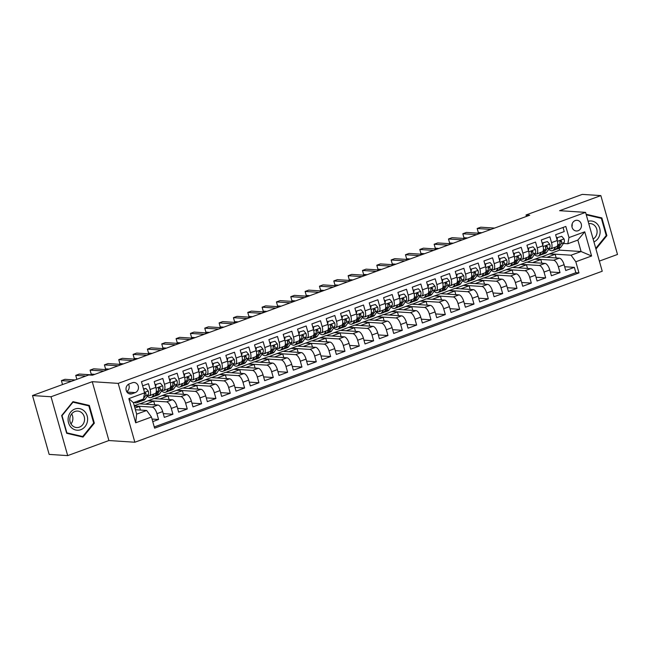 <?xml version="1.0" encoding="UTF-8"?>
<svg xmlns="http://www.w3.org/2000/svg" width="650" height="650" viewBox="0 0 650 650"><rect width="100%" height="100%" fill="white"/><g stroke="black" fill="none" stroke-linecap="round" stroke-linejoin="round"><path stroke-width="0.97" d="M575.234 220.553A5.362 4.81 93.7 0 0 571.894 226.338A5.362 4.81 93.7 0 0 576.322 230.994A5.362 4.81 93.7 0 0 578.118 230.734A5.362 4.81 93.7 0 0 581.449 224.949A5.362 4.81 93.7 0 0 577.021 220.293A5.362 4.81 93.7 0 0 575.234 220.553M599.365 261.089L617.5 254.459L600.844 195.601L582.311 194.382L526.037 214.971L526.451 216.426M134.859 442.236L602.233 271.237L585.577 212.379L118.202 383.378L134.859 442.236L108.907 440.538L92.251 381.68L51.033 396.76L67.689 455.618L108.907 440.538M67.689 455.618L49.156 454.399L32.5 395.541L51.033 396.76M563.062 227.467L564.224 231.579L555.62 234.723L557.261 240.533L551.525 242.629A6.703 2.762 69.9 0 1 550.867 248.731A6.703 2.762 69.9 0 1 550.363 248.796L549.096 248.714M551.525 242.629L549.884 236.819L541.288 239.972L542.929 245.773L537.192 247.877A6.703 2.762 69.9 0 1 536.526 253.971A6.703 2.762 69.9 0 1 536.031 254.044L534.763 253.963M537.192 247.877L535.551 242.068L526.947 245.213L528.588 251.022L522.852 253.118A6.703 2.762 69.9 0 1 522.194 259.22A6.703 2.762 69.9 0 1 521.69 259.285L520.423 259.204M522.852 253.118L521.211 247.317L512.614 250.461L514.256 256.271L508.519 258.367A6.703 2.762 69.9 0 1 507.853 264.469A6.703 2.762 69.9 0 1 507.358 264.534L506.09 264.452M508.519 258.367L506.878 252.557L498.274 255.71L499.915 261.511L494.179 263.608A6.703 2.762 69.9 0 1 493.521 269.709A6.703 2.762 69.9 0 1 493.017 269.783L491.749 269.693M494.179 263.608L492.538 257.806L483.941 260.951L485.582 266.76L479.846 268.856A6.703 2.762 69.9 0 1 479.18 274.958A6.703 2.762 69.9 0 1 478.676 275.023L477.417 274.942M479.846 268.856L478.205 263.047L469.601 266.199L471.242 272.001L465.506 274.105A6.703 2.762 69.9 0 1 464.848 280.199A6.703 2.762 69.9 0 1 464.344 280.272L463.076 280.183M465.506 274.105L463.864 268.296L455.26 271.44L456.909 277.249L451.173 279.346A6.703 2.762 69.9 0 1 450.507 285.447A6.703 2.762 69.9 0 1 450.003 285.512L448.744 285.431M451.173 279.346L449.532 273.544L440.927 276.689L442.569 282.49L436.832 284.594A6.703 2.762 69.9 0 1 436.174 290.688A6.703 2.762 69.9 0 1 435.671 290.761L434.403 290.68M436.832 284.594L435.191 278.785L426.587 281.929L428.236 287.739L422.5 289.835A6.703 2.762 69.9 0 1 421.834 295.937A6.703 2.762 69.9 0 1 421.33 296.002L420.062 295.921M422.5 289.835L420.859 284.034L412.254 287.178L413.896 292.988L408.159 295.084A6.703 2.762 69.9 0 1 407.501 301.186A6.703 2.762 69.9 0 1 406.998 301.251L405.73 301.169M408.159 295.084L406.518 289.274L397.914 292.427L399.563 298.228L393.827 300.324A6.703 2.762 69.9 0 1 393.161 306.426A6.703 2.762 69.9 0 1 392.657 306.499L391.389 306.41M393.827 300.324L392.186 294.523L383.581 297.668L385.223 303.477L379.486 305.573A6.703 2.762 69.9 0 1 378.828 311.675A6.703 2.762 69.9 0 1 378.324 311.74L377.057 311.659M379.486 305.573L377.845 299.764L369.241 302.916L370.89 308.717L365.154 310.822A6.703 2.762 69.9 0 1 364.488 316.916A6.703 2.762 69.9 0 1 363.984 316.989L362.716 316.908M365.154 310.822L363.512 305.012L354.908 308.157L356.549 313.966L350.813 316.062A6.703 2.762 69.9 0 1 350.155 322.164A6.703 2.762 69.9 0 1 349.651 322.229L348.384 322.148M350.813 316.062L349.172 310.261L340.567 313.406L342.217 319.215L336.481 321.311A6.703 2.762 69.9 0 1 335.814 327.413A6.703 2.762 69.9 0 1 335.311 327.478L334.043 327.397M336.481 321.311L334.839 315.502L326.235 318.654L327.876 324.456L322.14 326.552A6.703 2.762 69.9 0 1 321.482 332.654A6.703 2.762 69.9 0 1 320.978 332.727L319.711 332.637M322.14 326.552L320.499 320.751L311.894 323.895L313.544 329.704L307.808 331.801A6.703 2.762 69.9 0 1 307.141 337.902A6.703 2.762 69.9 0 1 306.637 337.967L305.37 337.886M307.808 331.801L306.166 325.991L297.562 329.144L299.203 334.945L293.467 337.049A6.703 2.762 69.9 0 1 292.809 343.143A6.703 2.762 69.9 0 1 292.305 343.216L291.037 343.127M293.467 337.049L291.826 331.24L283.221 334.384L284.871 340.194L279.134 342.29A6.703 2.762 69.9 0 1 278.468 348.392A6.703 2.762 69.9 0 1 277.964 348.457L276.697 348.376M279.134 342.29L277.493 336.489L268.889 339.633L270.53 345.434L264.794 347.539A6.703 2.762 69.9 0 1 264.136 353.632A6.703 2.762 69.9 0 1 263.632 353.706L262.364 353.624M264.794 347.539L263.152 341.729L254.548 344.874L256.197 350.683L250.461 352.779A6.703 2.762 69.9 0 1 249.795 358.881A6.703 2.762 69.9 0 1 249.291 358.946L248.024 358.865M250.461 352.779L248.82 346.978L240.216 350.123L241.857 355.932L236.121 358.028A6.703 2.762 69.9 0 1 235.463 364.13A6.703 2.762 69.9 0 1 234.959 364.195L233.691 364.114M236.121 358.028L234.479 352.219L225.875 355.371L227.524 361.173L221.788 363.269A6.703 2.762 69.9 0 1 221.122 369.371A6.703 2.762 69.9 0 1 220.618 369.444L219.351 369.354M221.788 363.269L220.147 357.467L211.543 360.612L213.184 366.421L207.447 368.517A6.703 2.762 69.9 0 1 206.789 374.619A6.703 2.762 69.9 0 1 206.286 374.684L205.018 374.603M207.447 368.517L205.806 362.708L197.202 365.861L198.851 371.662L193.115 373.766A6.703 2.762 69.9 0 1 192.449 379.86A6.703 2.762 69.9 0 1 191.945 379.933L190.678 379.852M193.115 373.766L191.474 367.957L182.869 371.101L184.511 376.911L178.774 379.007A6.703 2.762 69.9 0 1 178.116 385.109A6.703 2.762 69.9 0 1 177.612 385.174L176.345 385.092M178.774 379.007L177.133 373.206L168.529 376.35L170.178 382.159L164.442 384.256A6.703 2.762 69.9 0 1 163.776 390.358A6.703 2.762 69.9 0 1 163.272 390.423L162.004 390.341M164.442 384.256L162.801 378.446L154.196 381.599L155.838 387.4A6.703 2.762 69.9 0 1 155.171 393.502L149.443 395.598A6.703 2.762 69.9 0 1 148.939 395.671L147.672 395.582M152.758 421.614L158.584 419.486L152.027 419.055M134.274 405.738L139.523 403.821L157.909 405.023A6.703 2.762 69.9 0 1 162.679 411.58L164.32 417.381L172.924 414.237L163.256 413.603M139.929 403.845L153.863 398.572L172.25 399.774A6.703 2.762 -110.1 0 1 177.019 406.331L178.661 412.141L187.257 408.996L177.588 408.363M154.269 398.596L168.196 393.323L186.582 394.534A6.703 2.762 -110.1 0 1 191.352 401.091L192.993 406.892L201.597 403.748L191.929 403.114M168.602 393.356L182.536 388.082L200.923 389.285A6.703 2.762 -110.1 0 1 205.692 395.842L207.334 401.651L215.93 398.499L206.261 397.865M182.942 388.107L196.869 382.834L215.256 384.044A6.703 2.762 -110.1 0 1 220.025 390.601L221.666 396.402L230.271 393.258L220.602 392.624M197.275 382.858L211.209 377.593L229.596 378.796A6.703 2.762 -110.1 0 1 234.366 385.352L236.007 391.162L244.611 388.009L234.934 387.376M211.616 377.618L225.542 372.344L243.937 373.547A6.703 2.762 -110.1 0 1 248.698 380.104L250.339 385.913L258.944 382.769L249.275 382.135M225.956 372.369L239.882 367.096L258.269 368.306A6.703 2.762 -110.1 0 1 263.039 374.863L264.68 380.664L273.284 377.52L263.608 376.886M240.289 367.128L254.215 361.855L272.61 363.058A6.703 2.762 -110.1 0 1 277.371 369.614L279.012 375.424L287.617 372.271L277.948 371.637M254.629 361.879L268.556 356.606L286.942 357.817A6.703 2.762 -110.1 0 1 291.712 364.374L293.353 370.175L301.957 367.031L292.281 366.397M268.962 356.639L282.888 351.366L301.283 352.568A6.703 2.762 -110.1 0 1 306.044 359.125L307.686 364.934L316.29 361.782L306.621 361.148M283.303 351.39L297.229 346.117L315.616 347.319A6.703 2.762 -110.1 0 1 320.385 353.876L322.026 359.686L330.631 356.541L320.954 355.908M297.635 346.141L311.561 340.876L329.956 342.079A6.703 2.762 -110.1 0 1 334.717 348.636L336.359 354.437L344.963 351.293L335.294 350.659M311.976 340.901L325.902 335.627L344.289 336.83A6.703 2.762 -110.1 0 1 349.058 343.387L350.699 349.196L359.304 346.052L349.627 345.418M326.308 335.652L340.243 330.379L358.629 331.589A6.703 2.762 -110.1 0 1 363.391 338.146L365.032 343.947L373.636 340.803L363.967 340.169M340.649 330.411L354.575 325.138L372.962 326.341A6.703 2.762 -110.1 0 1 377.731 332.898L379.373 338.707L387.977 335.554L378.3 334.921M354.981 325.162L368.916 319.889L387.303 321.1A6.703 2.762 -110.1 0 1 392.064 327.657L393.705 333.458L402.309 330.314L392.641 329.68M369.322 319.922L383.248 314.649L401.635 315.851A6.703 2.762 -110.1 0 1 406.404 322.408L408.046 328.217L416.65 325.065L406.973 324.431M383.654 314.673L397.589 309.4L415.976 310.602A6.703 2.762 -110.1 0 1 420.737 317.159L422.378 322.969L430.983 319.824L421.314 319.191M397.995 309.424L411.921 304.151L430.308 305.362A6.703 2.762 -110.1 0 1 435.077 311.919L436.719 317.72L445.323 314.576L435.646 313.942M412.327 304.184L426.262 298.911L444.649 300.113A6.703 2.762 -110.1 0 1 449.41 306.67L451.051 312.479L459.656 309.327L449.987 308.693M426.668 298.935L440.594 293.662L458.981 294.873A6.703 2.762 -110.1 0 1 463.751 301.429L465.392 307.231L473.996 304.086L464.319 303.452M441.001 293.694L454.935 288.421L473.322 289.624A6.703 2.762 -110.1 0 1 478.083 296.181L479.724 301.99L488.329 298.838L478.66 298.204M455.341 288.446L469.267 283.173L487.654 284.375A6.703 2.762 -110.1 0 1 492.424 290.932L494.065 296.741L502.669 293.597L492.993 292.963M469.674 283.197L483.608 277.932L501.995 279.134A6.703 2.762 -110.1 0 1 506.756 285.691L508.398 291.493L517.002 288.348L507.333 287.714M484.014 277.956L497.941 272.683L516.327 273.886A6.703 2.762 -110.1 0 1 521.097 280.442L522.738 286.252L531.342 283.108L521.666 282.474M498.347 272.707L512.281 267.434L530.668 268.645A6.703 2.762 -110.1 0 1 535.429 275.202L537.079 281.003L545.675 277.859L536.006 277.225M512.688 267.467L526.614 262.194L545.001 263.396A6.703 2.762 -110.1 0 1 549.77 269.953L551.411 275.762L560.016 272.61L550.339 271.976M32.5 395.541L88.774 374.961L92.479 375.196L529.742 215.215L526.037 214.971M132.056 393.762L135.208 392.608A5.192 4.656 93.7 0 0 138.442 387.002A5.192 4.656 93.7 0 0 134.152 382.493A5.192 4.656 93.7 0 0 132.421 382.744L129.269 383.898A5.192 4.656 93.7 0 0 126.035 389.496A5.192 4.656 93.7 0 0 130.325 394.014A5.192 4.656 93.7 0 0 132.056 393.762L128.635 393.534M567.816 243.758L568.977 237.591L565.825 226.452L141.464 381.713L144.617 392.852L143.447 399.019L133.412 402.691L136.654 414.139L146.689 410.475L151.458 417.032L154.611 428.163L578.971 272.902L575.819 261.763L571.058 255.206L581.092 251.534L577.85 240.086L567.816 243.758L563.436 243.466M568.977 237.591L584.748 231.814L591.589 255.994L575.819 261.763M151.458 417.032L135.688 422.801L128.846 398.621L144.617 392.852M527.02 262.218L535.218 259.041L553.605 260.252A6.703 2.762 69.9 0 1 558.374 266.809L560.016 272.61M535.218 259.041L540.954 256.945L559.341 258.156L553.605 260.252M520.878 264.29L539.264 265.493A6.703 2.762 69.9 0 1 544.034 272.049L545.675 277.859M506.545 269.539L524.932 270.741A6.703 2.762 69.9 0 1 529.693 277.298L531.342 283.108M492.204 274.779L510.591 275.99A6.703 2.762 69.9 0 1 515.361 282.547L517.002 288.348M477.872 280.028L496.259 281.231A6.703 2.762 69.9 0 1 501.02 287.787L502.669 293.597M463.531 285.269L481.918 286.479A6.703 2.762 69.9 0 1 486.688 293.036L488.329 298.838M449.199 290.517L467.586 291.72A6.703 2.762 69.9 0 1 472.347 298.277L473.996 304.086M434.858 295.766L453.245 296.969A6.703 2.762 69.9 0 1 458.014 303.526L459.656 309.327M420.526 301.007L438.913 302.209A6.703 2.762 69.9 0 1 443.674 308.766L445.323 314.576M406.185 306.256L424.572 307.458A6.703 2.762 69.9 0 1 429.341 314.015L430.983 319.824M391.852 311.496L410.239 312.707A6.703 2.762 69.9 0 1 415.001 319.264L416.65 325.065M377.512 316.745L395.899 317.947A6.703 2.762 69.9 0 1 400.668 324.504L402.309 330.314M363.179 321.986L381.566 323.196A6.703 2.762 69.9 0 1 386.327 329.753L387.977 335.554M348.839 327.234L367.226 328.437A6.703 2.762 69.9 0 1 371.995 334.994L373.636 340.803M334.506 332.483L352.893 333.686A6.703 2.762 69.9 0 1 357.654 340.243L359.304 346.052M320.166 337.724L338.553 338.934A6.703 2.762 69.9 0 1 343.322 345.491L344.963 351.293M305.833 342.973L324.22 344.175A6.703 2.762 69.9 0 1 328.981 350.732L330.631 356.541M291.493 348.213L309.879 349.424A6.703 2.762 69.9 0 1 314.649 355.981L316.29 361.782M277.16 353.462L295.547 354.664A6.703 2.762 69.9 0 1 300.308 361.221L301.957 367.031M262.819 358.711L281.206 359.913A6.703 2.762 69.9 0 1 285.976 366.47L287.617 372.271M248.487 363.951L266.874 365.154A6.703 2.762 69.9 0 1 271.635 371.711L273.284 377.52M234.146 369.2L252.533 370.402A6.703 2.762 69.9 0 1 257.303 376.959L258.944 382.769M219.814 374.441L238.201 375.651A6.703 2.762 69.9 0 1 242.962 382.208L244.611 388.009M205.473 379.689L223.86 380.892A6.703 2.762 69.9 0 1 228.629 387.449L230.271 393.258M191.141 384.93L209.528 386.141A6.703 2.762 69.9 0 1 214.289 392.697L215.93 398.499M176.8 390.179L195.187 391.381A6.703 2.762 69.9 0 1 199.956 397.938L201.597 403.748M162.468 395.428L180.854 396.63A6.703 2.762 69.9 0 1 185.616 403.187L187.257 408.996M148.127 400.668L166.514 401.879A6.703 2.762 69.9 0 1 171.283 408.436L172.924 414.237M134.339 405.949L152.181 407.119A6.703 2.762 69.9 0 1 156.942 413.676L158.584 419.486M154.261 426.944L575.859 272.699L574.348 267.369L564.679 266.736M559.341 258.156A6.703 2.762 -110.1 0 1 564.102 264.713L565.752 270.514L574.348 267.369M142.626 385.824L148.46 383.695L150.101 389.496A6.703 2.762 69.9 0 1 149.443 395.598M135.403 409.736L146.689 410.475M600.844 195.601L559.626 210.681L585.577 212.379M92.251 381.68L118.202 383.378M541.361 256.977L559.585 250.128L581.092 251.534L591.589 255.994M559.585 250.128L559.065 248.284M549.551 253.801L571.058 255.206M140.424 410.061L139.401 406.437L134.379 406.112M134.94 408.07L139.401 406.437M154.757 404.812L153.733 401.196L148.176 400.831M145.494 404.211L153.733 401.196M159.827 398.962L168.074 395.947L162.508 395.582M169.097 399.571L168.074 395.947M163.776 390.358L169.512 388.253A6.703 2.762 -110.1 0 0 170.178 382.159M174.168 393.721L182.406 390.699L176.849 390.341M183.43 394.322L182.406 390.699M178.116 385.109L183.844 383.012A6.703 2.762 -110.1 0 0 184.511 376.911M188.5 388.473L196.747 385.458L191.181 385.092M197.771 389.082L196.747 385.458M192.449 379.86L198.185 377.764A6.703 2.762 -110.1 0 0 198.851 371.662M202.841 383.224L211.079 380.209L205.522 379.844M212.103 383.833L211.079 380.209M206.789 374.619L212.518 372.523A6.703 2.762 -110.1 0 0 213.184 366.421M217.173 377.983L225.42 374.969L219.854 374.603M226.444 378.584L225.42 374.969M221.122 369.371L226.858 367.274A6.703 2.762 -110.1 0 0 227.524 361.173M231.514 372.734L239.752 369.72L234.195 369.354M240.776 373.344L239.752 369.72M235.463 364.13L241.191 362.026A6.703 2.762 -110.1 0 0 241.857 355.932M245.846 367.494L254.093 364.479L248.528 364.114M255.117 368.095L254.093 364.479M249.795 358.881L255.531 356.785A6.703 2.762 -110.1 0 0 256.197 350.683M260.187 362.245L268.426 359.231L262.868 358.865M269.449 362.854L268.426 359.231M264.136 353.632L269.872 351.536A6.703 2.762 -110.1 0 0 270.53 345.434M274.519 356.996L282.766 353.982L277.201 353.624M283.79 357.606L282.766 353.982M278.468 348.392L284.204 346.296A6.703 2.762 -110.1 0 0 284.871 340.194M288.86 351.756L297.099 348.741L291.541 348.376M298.123 352.365L297.099 348.741M292.809 343.143L298.545 341.047A6.703 2.762 -110.1 0 0 299.203 334.945M303.192 346.507L311.439 343.493L305.874 343.127M312.463 347.116L311.439 343.493M307.141 337.902L312.877 335.798A6.703 2.762 -110.1 0 0 313.544 329.704M317.533 341.266L325.772 338.252L320.214 337.886M326.796 341.868L325.772 338.252M321.482 332.654L327.218 330.558A6.703 2.762 -110.1 0 0 327.876 324.456M331.866 336.017L340.113 333.003L334.547 332.637M341.136 336.627L340.113 333.003M335.814 327.413L341.551 325.309A6.703 2.762 -110.1 0 0 342.217 319.215M346.206 330.777L354.445 327.754L348.887 327.397M355.469 331.378L354.445 327.754M350.155 322.164L355.891 320.068A6.703 2.762 -110.1 0 0 356.549 313.966M360.539 325.528L368.786 322.514L363.22 322.148M369.809 326.137L368.786 322.514M364.488 316.916L370.224 314.819A6.703 2.762 -110.1 0 0 370.89 308.717M374.879 320.279L383.118 317.265L377.561 316.899M384.142 320.889L383.118 317.265M378.828 311.675L384.564 309.579A6.703 2.762 -110.1 0 0 385.223 303.477M389.22 315.039L397.459 312.024L391.893 311.659M398.483 315.648L397.459 312.024M393.161 306.426L398.897 304.33A6.703 2.762 -110.1 0 0 399.563 298.228M403.553 309.79L411.791 306.776L406.234 306.41M412.815 310.399L411.791 306.776M407.501 301.186L413.238 299.081A6.703 2.762 -110.1 0 0 413.896 292.988M417.893 304.549L426.132 301.535L420.566 301.169M427.156 305.151L426.132 301.535M421.834 295.937L427.57 293.841A6.703 2.762 -110.1 0 0 428.236 287.739M432.226 299.301L440.464 296.286L434.907 295.921M441.488 299.91L440.464 296.286M436.174 290.688L441.911 288.592A6.703 2.762 -110.1 0 0 442.569 282.49M446.566 294.052L454.805 291.037L449.239 290.68M455.829 294.661L454.805 291.037M450.507 285.447L456.243 283.351A6.703 2.762 -110.1 0 0 456.909 277.249M460.899 288.811L469.137 285.797L463.58 285.431M470.161 289.421L469.137 285.797M464.848 280.199L470.584 278.102A6.703 2.762 -110.1 0 0 471.242 272.001M475.239 283.562L483.478 280.548L477.913 280.183M484.502 284.172L483.478 280.548M479.18 274.958L484.916 272.862A6.703 2.762 -110.1 0 0 485.582 266.76M489.572 278.322L497.811 275.308L492.253 274.942M498.834 278.923L497.811 275.308M493.521 269.709L499.257 267.613A6.703 2.762 -110.1 0 0 499.915 261.511M503.913 273.073L512.151 270.059L506.586 269.693M513.175 273.683L512.151 270.059M507.853 264.469L513.589 262.364A6.703 2.762 -110.1 0 0 514.256 256.271M518.245 267.832L526.484 264.81L520.926 264.452M527.508 268.434L526.484 264.81M522.194 259.22L527.93 257.124A6.703 2.762 -110.1 0 0 528.588 251.022M532.586 262.584L540.824 259.569L535.259 259.204M541.848 263.193L540.824 259.569M536.526 253.971L542.262 251.875A6.703 2.762 -110.1 0 0 542.929 245.773M546.918 257.335L555.157 254.321L549.599 253.955M556.181 257.944L555.157 254.321M575.859 272.699L578.971 272.902M550.867 248.731L556.603 246.634A6.703 2.762 -110.1 0 0 557.261 240.533M133.412 402.691L128.846 398.621M136.654 414.139L135.688 422.801M584.748 231.814L577.85 240.086M126.709 391.633A5.192 4.656 93.7 0 0 128.505 384.264M571.951 226.72A5.362 4.81 93.7 0 0 572.13 223.966M83.013 437.093L94.339 423.166L89.326 405.446L72.987 401.643L61.661 415.569L66.674 433.29L83.013 437.093M595.961 249.072L606.881 235.649L601.859 217.921L586.113 214.256M86.222 405.259L72.629 402.082M86.214 405.243L89.326 405.446M93.624 423.118L94.339 423.166M598.756 217.742L586.267 214.817L601.364 218.343L606.222 235.519L595.766 248.373M598.747 217.717L601.859 217.921M606.158 235.601L606.881 235.649M138.775 400.733L138.06 401.765A12.821 5.281 69.9 0 1 136.841 402.764A12.821 5.281 69.9 0 1 134.274 402.374M143.609 389.301L145.974 388.44L148.306 391.097A4.444 1.828 69.9 0 1 148.273 394.713L145.226 399.141A12.821 5.281 69.9 0 1 144.007 400.14L141.286 401.139A12.821 5.281 -110.1 0 0 142.504 400.14L143.219 399.108M145.974 388.44L143.504 388.928M71.492 381.274L61.401 380.616L64.984 379.308L75.083 379.966M141.497 399.734L140.782 400.774A12.821 5.281 69.9 0 1 139.563 401.773L136.841 402.764M140.359 401.269A12.821 5.281 -110.1 0 0 141.286 401.139M143.52 398.669L145.543 395.712A4.444 1.828 -110.1 0 0 145.827 393.283L144.584 392.746M145.827 393.283L144.763 393.209A2.259 0.934 69.9 0 1 144.593 393.835L144.365 394.152M144.146 395.314A4.444 1.828 69.9 0 1 144.048 395.834M61.401 380.616L62.522 384.564M74.929 409.021A10.888 9.766 93.7 0 0 68.534 422.768A10.888 9.766 93.7 0 0 80.779 429.699A10.888 9.766 93.7 0 0 87.173 415.951A10.888 9.766 93.7 0 0 74.929 409.021M74.961 411.483A8.247 7.394 93.7 0 0 69.834 420.379A8.247 7.394 93.7 0 0 76.635 427.546A8.247 7.394 93.7 0 0 79.389 427.139A8.247 7.394 93.7 0 0 84.524 418.243A8.247 7.394 93.7 0 0 77.716 411.084A8.247 7.394 93.7 0 0 74.961 411.483M93.689 423.044L82.712 436.532L66.877 432.851L62.018 415.675L72.995 402.188L88.831 405.868L93.689 423.044M79.779 436.337L82.712 436.532M72.564 402.155L72.995 402.188M71.004 423.954A8.247 7.394 93.7 0 0 71.663 413.912M593.938 241.922A10.888 9.766 93.7 0 0 599.918 234.057A10.888 9.766 93.7 0 0 588.096 221.293M593.125 239.054A8.247 7.394 93.7 0 0 596.928 233.472A8.247 7.394 93.7 0 0 590.249 223.568A8.247 7.394 93.7 0 0 588.762 223.632M151.19 394.956A10.644 4.388 69.9 0 1 150.426 395.476A10.644 4.388 69.9 0 1 149.516 395.574M154.229 393.843L152.393 396.524A12.821 5.281 69.9 0 1 151.174 397.524A12.821 5.281 69.9 0 1 147.274 396.167M155.074 384.702L160.314 383.191L162.646 385.848A4.444 1.828 69.9 0 1 162.606 389.464L159.567 393.9A12.821 5.281 69.9 0 1 158.348 394.899L155.618 395.899A12.821 5.281 -110.1 0 0 156.837 394.899L159.884 390.463A4.444 1.828 -110.1 0 0 160.168 388.034L159.031 387.441L158.446 388.659A4.444 1.828 69.9 0 1 158.161 391.089L155.123 395.525A12.821 5.281 69.9 0 1 153.904 396.524L151.174 397.524M156.008 384.767L155.699 386.921M160.314 383.191L155.074 384.694M85.832 376.033L75.741 375.367L79.324 374.059L93.121 374.961M154.692 396.029A12.821 5.281 -110.1 0 0 155.618 395.899M160.168 388.034L159.104 387.961A2.259 0.934 69.9 0 1 158.925 388.586L158.502 389.204M75.741 375.367L76.854 379.316M165.531 389.716A10.644 4.388 69.9 0 1 164.767 390.227A10.644 4.388 69.9 0 1 163.849 390.325M168.569 388.602L166.733 391.276A12.821 5.281 69.9 0 1 165.514 392.275A12.821 5.281 69.9 0 1 161.606 390.918M169.414 379.462L174.647 377.951L176.979 380.608A4.444 1.828 69.9 0 1 176.946 384.223L173.899 388.651A12.821 5.281 69.9 0 1 172.681 389.651L169.959 390.65A12.821 5.281 -110.1 0 0 171.178 389.651L174.216 385.214A4.444 1.828 -110.1 0 0 174.501 382.785L173.371 382.192L172.786 383.419A4.444 1.828 69.9 0 1 172.502 385.848L169.455 390.276A12.821 5.281 69.9 0 1 168.236 391.276L165.514 392.275M170.349 379.519L170.04 381.672M174.647 377.951L169.406 379.446M103.878 371.028L90.074 370.126L93.657 368.81L107.461 369.72M169.032 390.78A12.821 5.281 -110.1 0 0 169.959 390.65M174.501 382.785L173.436 382.72A2.259 0.934 69.9 0 1 173.266 383.338L172.835 383.963M94.827 374.343L91.203 374.099L90.074 370.126M179.863 384.467A10.644 4.388 69.9 0 1 179.099 384.987A10.644 4.388 69.9 0 1 178.189 385.084M182.902 383.354L181.066 386.035A12.821 5.281 69.9 0 1 179.847 387.026A12.821 5.281 69.9 0 1 175.947 385.669M188.987 372.702L183.747 374.205L188.987 372.702L191.319 375.359A4.444 1.828 69.9 0 1 191.279 378.974L188.24 383.411A12.821 5.281 69.9 0 1 187.021 384.41L184.291 385.401A12.821 5.281 -110.1 0 0 185.51 384.402L188.557 379.974A4.444 1.828 -110.1 0 0 188.841 377.544L187.704 376.951L187.119 378.17A4.444 1.828 69.9 0 1 186.834 380.599L183.796 385.036A12.821 5.281 69.9 0 1 182.577 386.035L179.847 387.026M184.681 374.278L184.373 376.423M118.211 365.787L104.414 364.877L107.997 363.569L121.794 364.471M183.365 385.539A12.821 5.281 -110.1 0 0 184.291 385.401M188.841 377.544L187.777 377.471A2.259 0.934 69.9 0 1 187.598 378.097L187.176 378.714M109.168 369.094L105.536 368.859L104.414 364.877M194.204 379.226A10.644 4.388 69.9 0 1 193.44 379.738A10.644 4.388 69.9 0 1 192.522 379.836M197.243 378.113L195.406 380.786A12.821 5.281 69.9 0 1 194.188 381.786A12.821 5.281 69.9 0 1 190.279 380.429M203.32 367.461L198.079 368.956L203.32 367.461L205.652 370.118A4.444 1.828 69.9 0 1 205.619 373.734L202.572 378.162A12.821 5.281 69.9 0 1 201.354 379.161L198.632 380.161A12.821 5.281 -110.1 0 0 199.851 379.161L202.889 374.725A4.444 1.828 -110.1 0 0 203.174 372.296L202.044 371.702L201.459 372.929A4.444 1.828 69.9 0 1 201.175 375.359L198.128 379.787A12.821 5.281 69.9 0 1 196.909 380.786L194.188 381.786M199.022 369.029L198.713 371.183M132.551 360.539L118.747 359.637L122.33 358.321L136.134 359.231M197.706 380.291A12.821 5.281 -110.1 0 0 198.632 380.161M203.174 372.296L202.109 372.231A2.259 0.934 69.9 0 1 201.939 372.848L201.508 373.474M123.5 363.846L119.876 363.61L118.747 359.637M208.536 373.977A10.644 4.388 69.9 0 1 207.773 374.498A10.644 4.388 69.9 0 1 206.862 374.595M211.575 372.864L209.747 375.537A12.821 5.281 69.9 0 1 208.52 376.537A12.821 5.281 69.9 0 1 204.62 375.18M217.661 362.213L212.42 363.716L217.661 362.213L219.993 364.869A4.444 1.828 69.9 0 1 219.952 368.485L216.913 372.921A12.821 5.281 69.9 0 1 215.694 373.921L212.964 374.912A12.821 5.281 -110.1 0 0 214.191 373.912L217.23 369.484A4.444 1.828 -110.1 0 0 217.514 367.055L216.377 366.454L215.792 367.681A4.444 1.828 69.9 0 1 215.507 370.11L212.469 374.546A12.821 5.281 69.9 0 1 211.25 375.546L208.52 376.537M213.354 363.789L213.046 365.934M146.884 355.29L133.088 354.388L136.671 353.08L150.467 353.982M212.038 375.042A12.821 5.281 -110.1 0 0 212.964 374.912M217.514 367.055L216.45 366.982A2.259 0.934 69.9 0 1 216.271 367.608L215.849 368.225M137.841 358.605L134.209 358.369L133.088 354.388M222.877 368.729A10.644 4.388 69.9 0 1 222.113 369.249A10.644 4.388 69.9 0 1 221.195 369.346M225.916 367.616L224.079 370.297A12.821 5.281 69.9 0 1 222.861 371.296A12.821 5.281 69.9 0 1 218.953 369.939M231.993 356.964L226.752 358.467L231.993 356.964L234.325 359.621A4.444 1.828 69.9 0 1 234.293 363.236L231.246 367.673A12.821 5.281 69.9 0 1 230.027 368.672L227.305 369.671A12.821 5.281 -110.1 0 0 228.524 368.672L231.562 364.236A4.444 1.828 -110.1 0 0 231.847 361.806L230.717 361.213L230.132 362.44A4.444 1.828 69.9 0 1 229.848 364.869L226.801 369.298A12.821 5.281 69.9 0 1 225.582 370.297L222.861 371.296M227.695 358.54L227.386 360.693M161.224 350.049L147.42 349.148L151.003 347.831L164.808 348.733M226.379 369.801A12.821 5.281 -110.1 0 0 227.305 369.671M231.847 361.806L230.783 361.741A2.259 0.934 69.9 0 1 230.612 362.359L230.181 362.976M152.173 353.356L148.549 353.121L147.42 349.148M237.209 363.488A10.644 4.388 69.9 0 1 236.446 364A10.644 4.388 69.9 0 1 235.536 364.098M240.248 362.375L238.42 365.048A12.821 5.281 69.9 0 1 237.193 366.048A12.821 5.281 69.9 0 1 233.293 364.691M246.334 351.723L241.093 353.226L246.334 351.723L248.666 354.38A4.444 1.828 69.9 0 1 248.625 357.996L245.586 362.424A12.821 5.281 69.9 0 1 244.368 363.423L241.637 364.423A12.821 5.281 -110.1 0 0 242.864 363.423L245.903 358.987A4.444 1.828 -110.1 0 0 246.188 356.566L245.05 355.964L244.465 357.191A4.444 1.828 69.9 0 1 244.181 359.621L241.142 364.057A12.821 5.281 69.9 0 1 239.923 365.048L237.193 366.048M242.028 353.291L241.719 355.444M175.557 344.801L161.761 343.899L165.344 342.591L179.14 343.493M240.711 364.553A12.821 5.281 -110.1 0 0 241.637 364.423M246.188 356.566L245.123 356.493A2.259 0.934 69.9 0 1 244.944 357.118L244.522 357.736M166.514 348.116L162.882 347.872L161.761 343.899M251.55 358.239A10.644 4.388 69.9 0 1 250.786 358.759A10.644 4.388 69.9 0 1 249.868 358.857M254.589 357.126L252.752 359.808A12.821 5.281 69.9 0 1 251.534 360.807A12.821 5.281 69.9 0 1 247.634 359.442M255.434 347.986L260.666 346.474L262.998 349.131A4.444 1.828 69.9 0 1 262.966 352.747L259.919 357.183A12.821 5.281 69.9 0 1 258.7 358.183L255.978 359.174A12.821 5.281 -110.1 0 0 257.197 358.174L260.236 353.746A4.444 1.828 -110.1 0 0 260.52 351.317L259.391 350.724L258.806 351.942A4.444 1.828 69.9 0 1 258.521 354.372L255.474 358.808A12.821 5.281 69.9 0 1 254.256 359.808L251.534 360.807M256.368 348.051L256.059 350.196M260.666 346.474L255.426 347.977M189.898 339.56L176.093 338.65L179.676 337.342L193.481 338.244M255.052 359.312A12.821 5.281 -110.1 0 0 255.978 359.174M260.52 351.317L259.456 351.244A2.259 0.934 69.9 0 1 259.285 351.869L258.854 352.487M180.846 342.867L177.222 342.631L176.093 338.65M265.882 352.999A10.644 4.388 69.9 0 1 265.119 353.511A10.644 4.388 69.9 0 1 264.209 353.608M268.921 351.886L267.093 354.559A12.821 5.281 69.9 0 1 265.866 355.558A12.821 5.281 69.9 0 1 261.966 354.201M269.766 342.745L275.007 341.234L277.339 343.891A4.444 1.828 69.9 0 1 277.298 347.506L274.259 351.934A12.821 5.281 69.9 0 1 273.041 352.934L270.311 353.933A12.821 5.281 -110.1 0 0 271.537 352.934L274.576 348.498A4.444 1.828 -110.1 0 0 274.861 346.068L273.723 345.475L273.138 346.702A4.444 1.828 69.9 0 1 272.854 349.131L269.815 353.559A12.821 5.281 69.9 0 1 268.596 354.559L265.866 355.558M270.701 342.802L270.392 344.955M275.007 341.234L269.766 342.729M204.23 334.311L190.434 333.409L194.017 332.093L207.813 333.003M269.384 354.063A12.821 5.281 -110.1 0 0 270.311 353.933M274.861 346.068L273.796 346.003A2.259 0.934 69.9 0 1 273.618 346.621L273.195 347.246M195.187 337.626L191.555 337.382L190.434 333.409M280.223 347.75A10.644 4.388 69.9 0 1 279.459 348.27A10.644 4.388 69.9 0 1 278.541 348.368M283.262 346.637L281.426 349.31A12.821 5.281 69.9 0 1 280.207 350.309A12.821 5.281 69.9 0 1 276.307 348.952M284.107 337.496L289.339 335.985L291.671 338.642A4.444 1.828 69.9 0 1 291.639 342.257L288.592 346.694A12.821 5.281 69.9 0 1 287.373 347.693L284.651 348.684A12.821 5.281 -110.1 0 0 285.87 347.685L288.909 343.257A4.444 1.828 -110.1 0 0 289.193 340.827L288.064 340.226L287.479 341.453A4.444 1.828 69.9 0 1 287.194 343.882L284.148 348.319A12.821 5.281 69.9 0 1 282.929 349.318L280.207 350.309M285.041 337.561L284.733 339.706M289.339 335.985L284.099 337.488M218.571 329.071L204.766 328.161L208.349 326.852L222.154 327.754M283.725 348.822A12.821 5.281 -110.1 0 0 284.651 348.684M289.193 340.827L288.129 340.754A2.259 0.934 69.9 0 1 287.958 341.38L287.527 341.998M209.519 332.377L205.896 332.142L204.766 328.161M294.556 342.501A10.644 4.388 69.9 0 1 293.792 343.021A10.644 4.388 69.9 0 1 292.882 343.119M297.602 341.396L295.766 344.069A12.821 5.281 69.9 0 1 294.539 345.069A12.821 5.281 69.9 0 1 290.639 343.712M298.439 332.256L303.68 330.736L306.012 333.393A4.444 1.828 69.9 0 1 305.971 337.009L302.933 341.445A12.821 5.281 69.9 0 1 301.714 342.444L298.984 343.444A12.821 5.281 -110.1 0 0 300.211 342.444L303.249 338.008A4.444 1.828 -110.1 0 0 303.534 335.579L302.396 334.986L301.811 336.213A4.444 1.828 69.9 0 1 301.527 338.642L298.488 343.07A12.821 5.281 69.9 0 1 297.269 344.069L294.539 345.069M299.374 332.312L299.065 334.466M303.68 330.736L298.439 332.239M232.903 323.822L219.107 322.92L222.69 321.604L236.486 322.514M298.058 343.574A12.821 5.281 -110.1 0 0 298.984 343.444M303.534 335.579L302.469 335.514A2.259 0.934 69.9 0 1 302.291 336.131L301.868 336.757M223.86 327.129L220.228 326.893L219.107 322.92M308.896 337.261A10.644 4.388 69.9 0 1 308.132 337.773A10.644 4.388 69.9 0 1 307.214 337.87M311.935 336.148L310.099 338.821A12.821 5.281 69.9 0 1 308.88 339.82A12.821 5.281 69.9 0 1 304.98 338.463M318.012 325.496L312.772 326.999L318.012 325.496L320.344 328.152A4.444 1.828 69.9 0 1 320.312 331.768L317.265 336.204A12.821 5.281 69.9 0 1 316.046 337.196L313.324 338.195A12.821 5.281 -110.1 0 0 314.543 337.196L317.582 332.767A4.444 1.828 -110.1 0 0 317.866 330.338L316.737 329.737L316.152 330.964A4.444 1.828 69.9 0 1 315.868 333.393L312.821 337.829A12.821 5.281 69.9 0 1 311.602 338.829L308.88 339.82M313.714 327.072L313.406 329.217M247.244 318.573L233.439 317.671L237.023 316.363L250.827 317.265M312.398 338.325A12.821 5.281 -110.1 0 0 313.324 338.195M317.866 330.338L316.802 330.265A2.259 0.934 69.9 0 1 316.631 330.891L316.201 331.508M238.193 321.888L234.569 321.652L233.439 317.671M323.229 332.012A10.644 4.388 69.9 0 1 322.465 332.532A10.644 4.388 69.9 0 1 321.555 332.629M326.276 330.899L324.439 333.58A12.821 5.281 69.9 0 1 323.213 334.579A12.821 5.281 69.9 0 1 319.312 333.223M332.353 320.247L327.113 321.75L332.353 320.247L334.685 322.904A4.444 1.828 69.9 0 1 334.644 326.519L331.606 330.956A12.821 5.281 69.9 0 1 330.387 331.955L327.657 332.954A12.821 5.281 -110.1 0 0 328.884 331.955L331.923 327.519A4.444 1.828 -110.1 0 0 332.207 325.089L331.069 324.496L330.484 325.723A4.444 1.828 69.9 0 1 330.2 328.144L327.161 332.581A12.821 5.281 69.9 0 1 325.942 333.58L323.213 334.579M328.047 321.823L327.738 323.976M261.576 313.332L247.78 312.423L251.363 311.114L265.159 312.016M326.731 333.084A12.821 5.281 -110.1 0 0 327.657 332.954M332.207 325.089L331.142 325.016A2.259 0.934 69.9 0 1 330.964 325.642L330.541 326.259M252.533 316.639L248.901 316.404L247.78 312.423M337.569 326.771A10.644 4.388 69.9 0 1 336.806 327.283A10.644 4.388 69.9 0 1 335.887 327.381M340.608 325.658L338.772 328.331A12.821 5.281 69.9 0 1 337.553 329.331A12.821 5.281 69.9 0 1 333.653 327.974M346.686 315.006L341.445 316.501L346.686 315.006L349.017 317.663A4.444 1.828 69.9 0 1 348.985 321.279L345.938 325.707A12.821 5.281 69.9 0 1 344.719 326.706L341.998 327.706A12.821 5.281 -110.1 0 0 343.216 326.706L346.255 322.27A4.444 1.828 -110.1 0 0 346.539 319.841L345.41 319.248L344.825 320.474A4.444 1.828 69.9 0 1 344.541 322.904L341.494 327.332A12.821 5.281 69.9 0 1 340.275 328.331L337.553 329.331M342.387 316.574L342.079 318.727M275.917 308.084L262.113 307.182L265.696 305.874L279.5 306.776M341.071 327.836A12.821 5.281 -110.1 0 0 341.998 327.706M346.539 319.841L345.475 319.776A2.259 0.934 69.9 0 1 345.304 320.393L344.874 321.019M266.866 311.399L263.242 311.155L262.113 307.182M351.902 321.523A10.644 4.388 69.9 0 1 351.138 322.043A10.644 4.388 69.9 0 1 350.228 322.14M354.949 320.409L353.113 323.091A12.821 5.281 69.9 0 1 351.894 324.082A12.821 5.281 69.9 0 1 347.986 322.725M361.026 309.757L355.786 311.261L361.026 309.757L363.358 312.414A4.444 1.828 69.9 0 1 363.317 316.03L360.279 320.466A12.821 5.281 69.9 0 1 359.06 321.466L356.338 322.457A12.821 5.281 -110.1 0 0 357.557 321.457L360.596 317.029A4.444 1.828 -110.1 0 0 360.88 314.6L359.743 314.007L359.158 315.226A4.444 1.828 69.9 0 1 358.873 317.655L355.834 322.091A12.821 5.281 69.9 0 1 354.616 323.091L351.894 324.082M356.72 311.334L356.411 313.479M290.249 302.843L276.453 301.933L280.036 300.625L293.841 301.527M355.404 322.595A12.821 5.281 -110.1 0 0 356.338 322.457M360.88 314.6L359.816 314.527A2.259 0.934 69.9 0 1 359.637 315.152L359.214 315.77M281.206 306.15L277.574 305.914L276.453 301.933M366.243 316.282A10.644 4.388 69.9 0 1 365.479 316.794A10.644 4.388 69.9 0 1 364.561 316.891M369.281 315.169L367.445 317.842A12.821 5.281 69.9 0 1 366.226 318.841A12.821 5.281 69.9 0 1 362.326 317.484M375.359 304.517L370.118 306.012L375.359 304.517L377.691 307.174A4.444 1.828 69.9 0 1 377.658 310.789L374.611 315.217A12.821 5.281 69.9 0 1 373.392 316.217L370.671 317.216A12.821 5.281 -110.1 0 0 371.889 316.217L374.928 311.781A4.444 1.828 -110.1 0 0 375.213 309.351L374.083 308.758L373.498 309.985A4.444 1.828 69.9 0 1 373.214 312.414L370.167 316.842A12.821 5.281 69.9 0 1 368.948 317.842L366.226 318.841M371.061 306.085L370.752 308.238M304.59 297.594L290.786 296.692L294.377 295.376L308.173 296.286M369.744 317.346A12.821 5.281 -110.1 0 0 370.671 317.216M375.213 309.351L374.148 309.286A2.259 0.934 69.9 0 1 373.977 309.904L373.547 310.529M295.539 300.901L291.915 300.666L290.786 296.692M380.575 311.033A10.644 4.388 69.9 0 1 379.811 311.553A10.644 4.388 69.9 0 1 378.901 311.651M383.622 309.92L381.786 312.593A12.821 5.281 69.9 0 1 380.567 313.592A12.821 5.281 69.9 0 1 376.659 312.236M389.699 299.268L384.459 300.771L389.699 299.268L392.031 301.925A4.444 1.828 69.9 0 1 391.991 305.541L388.952 309.977A12.821 5.281 69.9 0 1 387.733 310.976L385.011 311.967A12.821 5.281 -110.1 0 0 386.23 310.968L389.269 306.54A4.444 1.828 -110.1 0 0 389.553 304.111L388.416 303.509L387.831 304.736A4.444 1.828 69.9 0 1 387.546 307.166L384.507 311.602A12.821 5.281 69.9 0 1 383.289 312.601L380.567 313.592M385.393 300.844L385.084 302.989M318.923 292.346L305.126 291.444L308.709 290.136L322.514 291.037M384.077 312.106A12.821 5.281 -110.1 0 0 385.011 311.967M389.553 304.111L388.489 304.037A2.259 0.934 69.9 0 1 388.31 304.663L387.887 305.281M309.879 295.661L306.248 295.425L305.126 291.444M394.916 305.784A10.644 4.388 69.9 0 1 394.152 306.304A10.644 4.388 69.9 0 1 393.234 306.402M397.954 304.671L396.118 307.352A12.821 5.281 69.9 0 1 394.899 308.352A12.821 5.281 69.9 0 1 390.999 306.995M398.799 295.539L404.032 294.019L406.364 296.676A4.444 1.828 69.9 0 1 406.331 300.292L403.284 304.728A12.821 5.281 69.9 0 1 402.066 305.727L399.344 306.727A12.821 5.281 -110.1 0 0 400.562 305.727L403.601 301.291A4.444 1.828 -110.1 0 0 403.894 298.862L402.756 298.269L402.171 299.496A4.444 1.828 69.9 0 1 401.887 301.925L398.84 306.353A12.821 5.281 69.9 0 1 397.621 307.352L394.899 308.352M399.734 295.596L399.425 297.749M404.032 294.019L398.791 295.523M333.263 287.105L319.459 286.203L323.05 284.887L336.846 285.797M398.418 306.857A12.821 5.281 -110.1 0 0 399.344 306.727M403.894 298.862L402.821 298.797A2.259 0.934 69.9 0 1 402.651 299.414L402.22 300.04M324.212 290.412L320.588 290.176L319.459 286.203M409.248 300.544A10.644 4.388 69.9 0 1 408.484 301.056A10.644 4.388 69.9 0 1 407.574 301.153M412.295 299.431L410.459 302.104A12.821 5.281 69.9 0 1 409.24 303.103A12.821 5.281 69.9 0 1 405.332 301.746M413.132 290.29L418.372 288.779L420.704 291.436A4.444 1.828 69.9 0 1 420.664 295.051L417.625 299.479A12.821 5.281 69.9 0 1 416.406 300.479L413.684 301.478A12.821 5.281 -110.1 0 0 414.903 300.479L417.942 296.043A4.444 1.828 -110.1 0 0 418.226 293.621L417.097 293.02L416.504 294.247A4.444 1.828 69.9 0 1 416.219 296.676L413.181 301.113A12.821 5.281 69.9 0 1 411.962 302.112L409.24 303.103M414.066 290.347L413.757 292.5M418.372 288.779L413.132 290.282M347.596 281.856L333.799 280.954L337.382 279.646L351.187 280.548M412.75 301.608A12.821 5.281 -110.1 0 0 413.684 301.478M418.226 293.621L417.162 293.548A2.259 0.934 69.9 0 1 416.983 294.174L416.561 294.791M338.553 285.171L334.921 284.928L333.799 280.954M423.589 295.295A10.644 4.388 69.9 0 1 422.825 295.815A10.644 4.388 69.9 0 1 421.907 295.912M426.628 294.182L424.791 296.863A12.821 5.281 69.9 0 1 423.573 297.863A12.821 5.281 69.9 0 1 419.673 296.498M432.705 283.53L427.464 285.033L432.705 283.53L435.037 286.187A4.444 1.828 69.9 0 1 435.004 289.803L431.957 294.239A12.821 5.281 69.9 0 1 430.739 295.238L428.017 296.229A12.821 5.281 -110.1 0 0 429.236 295.238L432.274 290.802A4.444 1.828 -110.1 0 0 432.567 288.373L431.429 287.779L430.844 288.998A4.444 1.828 69.9 0 1 430.56 291.428L427.513 295.864A12.821 5.281 69.9 0 1 426.294 296.863L423.573 297.863M428.407 285.106L428.098 287.251M361.936 276.616L348.132 275.706L351.723 274.398L365.519 275.299M427.091 296.368A12.821 5.281 -110.1 0 0 428.017 296.229M432.567 288.373L431.494 288.299A2.259 0.934 69.9 0 1 431.324 288.925L430.893 289.543M352.885 279.923L349.261 279.687L348.132 275.706M437.921 290.054A10.644 4.388 69.9 0 1 437.157 290.566A10.644 4.388 69.9 0 1 436.247 290.664M440.968 288.941L439.132 291.614A12.821 5.281 69.9 0 1 437.913 292.614A12.821 5.281 69.9 0 1 434.005 291.257M447.046 278.289L441.805 279.784L447.046 278.289L449.378 280.946A4.444 1.828 69.9 0 1 449.337 284.562L446.298 288.99A12.821 5.281 69.9 0 1 445.079 289.989L442.358 290.989A12.821 5.281 -110.1 0 0 443.576 289.989L446.615 285.553A4.444 1.828 -110.1 0 0 446.899 283.124L445.77 282.531L445.177 283.757A4.444 1.828 69.9 0 1 444.892 286.187L441.854 290.615A12.821 5.281 69.9 0 1 440.635 291.614L437.913 292.614M442.739 279.858L442.431 282.011M376.269 271.367L362.473 270.465L366.056 269.149L379.86 270.059M441.423 291.119A12.821 5.281 -110.1 0 0 442.358 290.989M446.899 283.124L445.835 283.059A2.259 0.934 69.9 0 1 445.656 283.676L445.234 284.302M367.226 274.682L363.594 274.438L362.473 270.465M452.262 284.806A10.644 4.388 69.9 0 1 451.498 285.326A10.644 4.388 69.9 0 1 450.58 285.423M455.301 283.692L453.464 286.366A12.821 5.281 69.9 0 1 452.246 287.365A12.821 5.281 69.9 0 1 448.346 286.008M461.378 273.041L456.137 274.544L461.378 273.041L463.71 275.697A4.444 1.828 69.9 0 1 463.677 279.313L460.631 283.749A12.821 5.281 69.9 0 1 459.412 284.749L456.69 285.74A12.821 5.281 -110.1 0 0 457.909 284.741L460.948 280.312A4.444 1.828 -110.1 0 0 461.24 277.883L460.102 277.29L459.517 278.509A4.444 1.828 69.9 0 1 459.233 280.938L456.186 285.374A12.821 5.281 69.9 0 1 454.968 286.374L452.246 287.365M457.08 274.617L456.771 276.762M390.609 266.126L376.805 265.216L380.396 263.908L394.192 264.81M455.764 285.878A12.821 5.281 -110.1 0 0 456.69 285.74M461.24 277.883L460.168 277.81A2.259 0.934 69.9 0 1 459.997 278.436L459.566 279.053M381.558 269.433L377.934 269.197L376.805 265.216M466.594 279.557A10.644 4.388 69.9 0 1 465.831 280.077A10.644 4.388 69.9 0 1 464.921 280.174M469.641 278.452L467.805 281.125A12.821 5.281 69.9 0 1 466.586 282.124A12.821 5.281 69.9 0 1 462.678 280.767M475.719 267.792L470.478 269.295L475.719 267.792L478.051 270.449A4.444 1.828 69.9 0 1 478.01 274.064L474.971 278.501A12.821 5.281 69.9 0 1 473.753 279.5L471.031 280.499A12.821 5.281 -110.1 0 0 472.249 279.5L475.288 275.064A4.444 1.828 -110.1 0 0 475.573 272.634L474.443 272.041L473.85 273.268A4.444 1.828 69.9 0 1 473.566 275.697L470.527 280.126A12.821 5.281 69.9 0 1 469.308 281.125L466.586 282.124M471.413 269.368L471.104 271.521M404.942 260.877L391.146 259.976L394.729 258.659L408.533 259.569M470.104 280.629A12.821 5.281 -110.1 0 0 471.031 280.499M475.573 272.634L474.508 272.569A2.259 0.934 69.9 0 1 474.329 273.187L473.907 273.812M395.899 264.184L392.267 263.949L391.146 259.976M480.935 274.316A10.644 4.388 69.9 0 1 480.171 274.828A10.644 4.388 69.9 0 1 479.253 274.926M483.974 273.203L482.137 275.876A12.821 5.281 69.9 0 1 480.919 276.876A12.821 5.281 69.9 0 1 477.019 275.519M490.051 262.551L484.811 264.054L490.051 262.551L492.391 265.208A4.444 1.828 69.9 0 1 492.351 268.824L489.304 273.26A12.821 5.281 69.9 0 1 488.085 274.251L485.363 275.251A12.821 5.281 -110.1 0 0 486.582 274.251L489.621 269.823A4.444 1.828 -110.1 0 0 489.913 267.394L488.776 266.793L488.191 268.019A4.444 1.828 69.9 0 1 487.906 270.449L484.859 274.885A12.821 5.281 69.9 0 1 483.641 275.884L480.919 276.876M485.753 264.127L485.444 266.273M419.282 255.629L405.478 254.727L409.069 253.419L422.866 254.321M484.437 275.381A12.821 5.281 -110.1 0 0 485.363 275.251M489.913 267.394L488.841 267.321A2.259 0.934 69.9 0 1 488.67 267.946L488.239 268.564M410.231 258.944L406.608 258.708L405.478 254.727M495.267 269.067A10.644 4.388 69.9 0 1 494.504 269.588A10.644 4.388 69.9 0 1 493.594 269.685M498.314 267.954L496.478 270.636A12.821 5.281 69.9 0 1 495.259 271.635A12.821 5.281 69.9 0 1 491.351 270.278M504.392 257.303L499.151 258.806L504.392 257.303L506.724 259.959A4.444 1.828 69.9 0 1 506.683 263.575L503.644 268.011A12.821 5.281 69.9 0 1 502.426 269.011L499.704 270.01A12.821 5.281 -110.1 0 0 500.923 269.011L503.961 264.574A4.444 1.828 -110.1 0 0 504.246 262.145L503.116 261.552L502.523 262.779A4.444 1.828 69.9 0 1 502.239 265.2L499.2 269.636A12.821 5.281 69.9 0 1 497.981 270.636L495.259 271.635M500.086 258.879L499.777 261.032M433.615 250.388L419.819 249.486L423.402 248.17L437.206 249.072M498.777 270.14A12.821 5.281 -110.1 0 0 499.704 270.01M504.246 262.145L503.181 262.072A2.259 0.934 69.9 0 1 503.003 262.697L502.58 263.315M424.572 253.695L420.94 253.459L419.819 249.486M509.608 263.827A10.644 4.388 69.9 0 1 508.844 264.339A10.644 4.388 69.9 0 1 507.926 264.436M512.647 262.714L510.811 265.387A12.821 5.281 69.9 0 1 509.592 266.386A12.821 5.281 69.9 0 1 505.692 265.029M513.492 253.573L518.724 252.062L521.064 254.719A4.444 1.828 69.9 0 1 521.024 258.334L517.977 262.762A12.821 5.281 69.9 0 1 516.758 263.762L514.036 264.761A12.821 5.281 -110.1 0 0 515.255 263.762L518.294 259.326A4.444 1.828 -110.1 0 0 518.586 256.896L517.449 256.303L516.864 257.53A4.444 1.828 69.9 0 1 516.579 259.959L513.533 264.387A12.821 5.281 69.9 0 1 512.314 265.387L509.592 266.386M514.426 253.63L514.117 255.783M518.724 252.062L513.484 253.557M447.956 245.139L434.151 244.238L437.743 242.929L451.539 243.831M513.11 264.891A12.821 5.281 -110.1 0 0 514.036 264.761M518.586 256.896L517.514 256.831A2.259 0.934 69.9 0 1 517.343 257.457L516.921 258.074M438.913 248.454L435.281 248.211L434.151 244.238M523.941 258.578A10.644 4.388 69.9 0 1 523.185 259.098A10.644 4.388 69.9 0 1 522.267 259.196M526.988 257.465L525.151 260.146A12.821 5.281 69.9 0 1 523.933 261.146A12.821 5.281 69.9 0 1 520.024 259.781M527.824 248.324L533.065 246.813L535.397 249.47A4.444 1.828 69.9 0 1 535.356 253.086L532.317 257.522A12.821 5.281 69.9 0 1 531.099 258.521L528.377 259.512A12.821 5.281 -110.1 0 0 529.596 258.513L532.634 254.085A4.444 1.828 -110.1 0 0 532.919 251.656L531.789 251.062L531.196 252.281A4.444 1.828 69.9 0 1 530.912 254.711L527.873 259.147A12.821 5.281 69.9 0 1 526.654 260.146L523.933 261.146M528.759 248.389L528.45 250.534M533.065 246.813L527.824 248.316M462.288 239.899L448.492 238.989L452.075 237.681L465.879 238.582M527.451 259.651A12.821 5.281 -110.1 0 0 528.377 259.512M532.919 251.656L531.854 251.582A2.259 0.934 69.9 0 1 531.676 252.208L531.253 252.826M453.245 243.206L449.613 242.97L448.492 238.989M538.281 253.338A10.644 4.388 69.9 0 1 537.517 253.849A10.644 4.388 69.9 0 1 536.599 253.947M541.32 252.224L539.484 254.898A12.821 5.281 69.9 0 1 538.265 255.897A12.821 5.281 69.9 0 1 534.365 254.54M542.165 243.084L547.398 241.572L549.738 244.229A4.444 1.828 69.9 0 1 549.697 247.845L546.65 252.273A12.821 5.281 69.9 0 1 545.431 253.273L542.709 254.272A12.821 5.281 -110.1 0 0 543.928 253.273L546.975 248.836A4.444 1.828 -110.1 0 0 547.259 246.407L546.122 245.814L545.537 247.041A4.444 1.828 69.9 0 1 545.253 249.47L542.206 253.898A12.821 5.281 69.9 0 1 540.987 254.898L538.265 255.897M543.099 243.141L542.791 245.294M547.398 241.572L542.165 243.068M476.629 234.65L462.824 233.748L466.416 232.432L480.212 233.342M541.783 254.402A12.821 5.281 -110.1 0 0 542.709 254.272M547.259 246.407L546.187 246.342A2.259 0.934 69.9 0 1 546.016 246.959L545.594 247.585M467.586 237.957L463.954 237.721L462.824 233.748M552.614 248.089A10.644 4.388 69.9 0 1 551.858 248.609A10.644 4.388 69.9 0 1 550.94 248.706M555.661 246.976L553.824 249.649A12.821 5.281 69.9 0 1 552.606 250.648A12.821 5.281 69.9 0 1 548.697 249.291M561.738 236.324L556.497 237.827L561.738 236.324L564.07 238.981A4.444 1.828 69.9 0 1 564.029 242.596L560.991 247.033A12.821 5.281 69.9 0 1 559.772 248.032L557.05 249.023A12.821 5.281 -110.1 0 0 558.269 248.024L561.308 243.596A4.444 1.828 -110.1 0 0 561.592 241.166L560.462 240.565L559.869 241.792A4.444 1.828 69.9 0 1 559.585 244.221L556.546 248.658A12.821 5.281 69.9 0 1 555.327 249.657L552.606 250.648M557.432 237.9L557.123 240.045M490.969 229.401L477.165 228.499L480.748 227.191L494.552 228.093M556.124 249.161A12.821 5.281 -110.1 0 0 557.05 249.023M561.592 241.166L560.528 241.093A2.259 0.934 69.9 0 1 560.349 241.719L559.926 242.336M481.918 232.716L478.294 232.481L477.165 228.499M545.001 263.396L539.264 265.493M530.668 268.645L524.932 270.741M516.327 273.886L510.591 275.99M501.995 279.134L496.259 281.231M487.654 284.375L481.918 286.479M473.322 289.624L467.586 291.72M458.981 294.873L453.245 296.969M444.649 300.113L438.913 302.209M430.308 305.362L424.572 307.458M415.976 310.602L410.239 312.707M401.635 315.851L395.899 317.947M387.303 321.1L381.566 323.196M372.962 326.341L367.226 328.437M358.629 331.589L352.893 333.686M344.289 336.83L338.553 338.934M329.956 342.079L324.22 344.175M315.616 347.319L309.879 349.424M301.283 352.568L295.547 354.664M286.942 357.817L281.206 359.913M272.61 363.058L266.874 365.154M258.269 368.306L252.533 370.402M243.937 373.547L238.201 375.651M229.596 378.796L223.86 380.892M215.256 384.044L209.528 386.141M200.923 389.285L195.187 391.381M186.582 394.534L180.854 396.63M172.25 399.774L166.514 401.879M157.909 405.023L152.181 407.119M162.679 411.58L156.942 413.676M564.102 264.713L558.374 266.809M549.77 269.953L544.034 272.049M535.429 275.202L529.693 277.298M521.097 280.442L515.361 282.547M506.756 285.691L501.02 287.787M492.424 290.932L486.688 293.036M478.083 296.181L472.347 298.277M463.751 301.429L458.014 303.526M449.41 306.67L443.674 308.766M435.077 311.919L429.341 314.015M420.737 317.159L415.001 319.264M406.404 322.408L400.668 324.504M392.064 327.657L386.327 329.753M377.731 332.898L371.995 334.994M363.391 338.146L357.654 340.243M349.058 343.387L343.322 345.491M334.717 348.636L328.981 350.732M320.385 353.876L314.649 355.981M306.044 359.125L300.308 361.221M291.712 364.374L285.976 366.47M277.371 369.614L271.635 371.711M263.039 374.863L257.303 376.959M248.698 380.104L242.962 382.208M234.366 385.352L228.629 387.449M220.025 390.601L214.289 392.697M205.692 395.842L199.956 397.938M191.352 401.091L185.616 403.187M177.019 406.331L171.283 408.436M155.838 387.4L150.101 389.496M126.978 392.064L135.208 392.608M148.249 391.032L144.487 392.405M140.782 400.774L138.06 401.765M145.226 399.141L142.504 400.14M148.273 394.713L145.543 395.712M162.589 385.783L156.032 388.18M155.123 395.525L152.393 396.524M159.567 393.9L156.837 394.899M158.161 391.089L156.252 391.787M162.606 389.464L159.884 390.463M176.922 380.543L170.373 382.931M169.455 390.276L166.733 391.276M173.899 388.651L171.178 389.651M172.502 385.848L170.584 386.547M176.946 384.223L174.216 385.214M191.263 375.294L184.706 377.691M183.796 385.036L181.066 386.035M188.24 383.411L185.51 384.402M186.834 380.599L184.925 381.298M191.279 378.974L188.557 379.974M205.595 370.045L199.046 372.442M198.128 379.787L195.406 380.786M202.572 378.162L199.851 379.161M201.175 375.359L199.257 376.058M205.619 373.734L202.889 374.725M219.936 364.804L213.379 367.201M212.469 374.546L209.747 375.537M216.913 372.921L214.191 373.912M215.507 370.11L213.598 370.809M219.952 368.485L217.23 369.484M234.268 359.556L227.719 361.952M226.801 369.298L224.079 370.297M231.246 367.673L228.524 368.672M229.848 364.869L227.939 365.568M234.293 363.236L231.562 364.236M248.609 354.315L242.06 356.712M241.142 364.057L238.42 365.048M245.586 362.424L242.864 363.423M244.181 359.621L242.271 360.319M248.625 357.996L245.903 358.987M262.941 349.066L256.392 351.463M255.474 358.808L252.752 359.808M259.919 357.183L257.197 358.174M258.521 354.372L256.612 355.071M262.966 352.747L260.236 353.746M277.282 343.817L270.733 346.214M269.815 353.559L267.093 354.559M274.259 351.934L271.537 352.934M272.854 349.131L270.944 349.83M277.298 347.506L274.576 348.498M291.614 338.577L285.066 340.974M284.148 348.319L281.426 349.31M288.592 346.694L285.87 347.685M287.194 343.882L285.285 344.581M291.639 342.257L288.909 343.257M305.955 333.328L299.406 335.725M298.488 343.07L295.766 344.069M302.933 341.445L300.211 342.444M301.527 338.642L299.618 339.341M305.971 337.009L303.249 338.008M320.287 328.088L313.739 330.484M312.821 337.829L310.099 338.821M317.265 336.204L314.543 337.196M315.868 333.393L313.958 334.092M320.312 331.768L317.582 332.767M334.628 322.839L328.079 325.236M327.161 332.581L324.439 333.58M331.606 330.956L328.884 331.955M330.2 328.144L328.291 328.843M334.644 326.519L331.923 327.519M348.961 317.598L342.412 319.995M341.494 327.332L338.772 328.331M345.938 325.707L343.216 326.706M344.541 322.904L342.631 323.602M348.985 321.279L346.255 322.27M363.301 312.349L356.752 314.746M355.834 322.091L353.113 323.091M360.279 320.466L357.557 321.457M358.873 317.655L356.964 318.354M363.317 316.03L360.596 317.029M377.634 307.101L371.085 309.498M370.167 316.842L367.445 317.842M374.611 315.217L371.889 316.217M373.214 312.414L371.304 313.113M377.658 310.789L374.928 311.781M391.974 301.86L385.426 304.257M384.507 311.602L381.786 312.593M388.952 309.977L386.23 310.968M387.546 307.166L385.637 307.864M391.991 305.541L389.269 306.54M406.307 296.611L399.758 299.008M398.84 306.353L396.118 307.352M403.284 304.728L400.562 305.727M401.887 301.925L399.977 302.624M406.331 300.292L403.601 301.291M420.648 291.371L414.099 293.767M413.181 301.113L410.459 302.104M417.625 299.479L414.903 300.479M416.219 296.676L414.31 297.375M420.664 295.051L417.942 296.043M434.98 286.122L428.431 288.519M427.513 295.864L424.791 296.863M431.957 294.239L429.236 295.238M430.56 291.428L428.651 292.126M435.004 289.803L432.274 290.802M449.321 280.873L442.772 283.27M441.854 290.615L439.132 291.614M446.298 288.99L443.576 289.989M444.892 286.187L442.983 286.886M449.337 284.562L446.615 285.553M463.653 275.632L457.104 278.029M456.186 285.374L453.464 286.366M460.631 283.749L457.909 284.741M459.233 280.938L457.324 281.637M463.677 279.313L460.948 280.312M477.994 270.384L471.445 272.781M470.527 280.126L467.805 281.125M474.971 278.501L472.249 279.5M473.566 275.697L471.656 276.396M478.01 274.064L475.288 275.064M492.326 265.143L485.777 267.54M484.859 274.885L482.137 275.876M489.304 273.26L486.582 274.251M487.906 270.449L485.997 271.148M492.351 268.824L489.621 269.823M506.667 259.894L500.118 262.291M499.2 269.636L496.478 270.636M503.644 268.011L500.923 269.011M502.239 265.2L500.329 265.899M506.683 263.575L503.961 264.574M520.999 254.654L514.451 257.051M513.533 264.387L510.811 265.387M517.977 262.762L515.255 263.762M516.579 259.959L514.67 260.658M521.024 258.334L518.294 259.326M535.34 249.405L528.791 251.802M527.873 259.147L525.151 260.146M532.317 257.522L529.596 258.513M530.912 254.711L529.003 255.409M535.356 253.086L532.634 254.085M549.673 244.156L543.124 246.553M542.206 253.898L539.484 254.898M546.65 252.273L543.928 253.273M545.253 249.47L543.343 250.169M549.697 247.845L546.975 248.836M564.013 238.916L557.464 241.312M556.546 248.658L553.824 249.649M560.991 247.033L558.269 248.024M559.585 244.221L557.676 244.92M564.029 242.596L561.308 243.596"/></g></svg>
